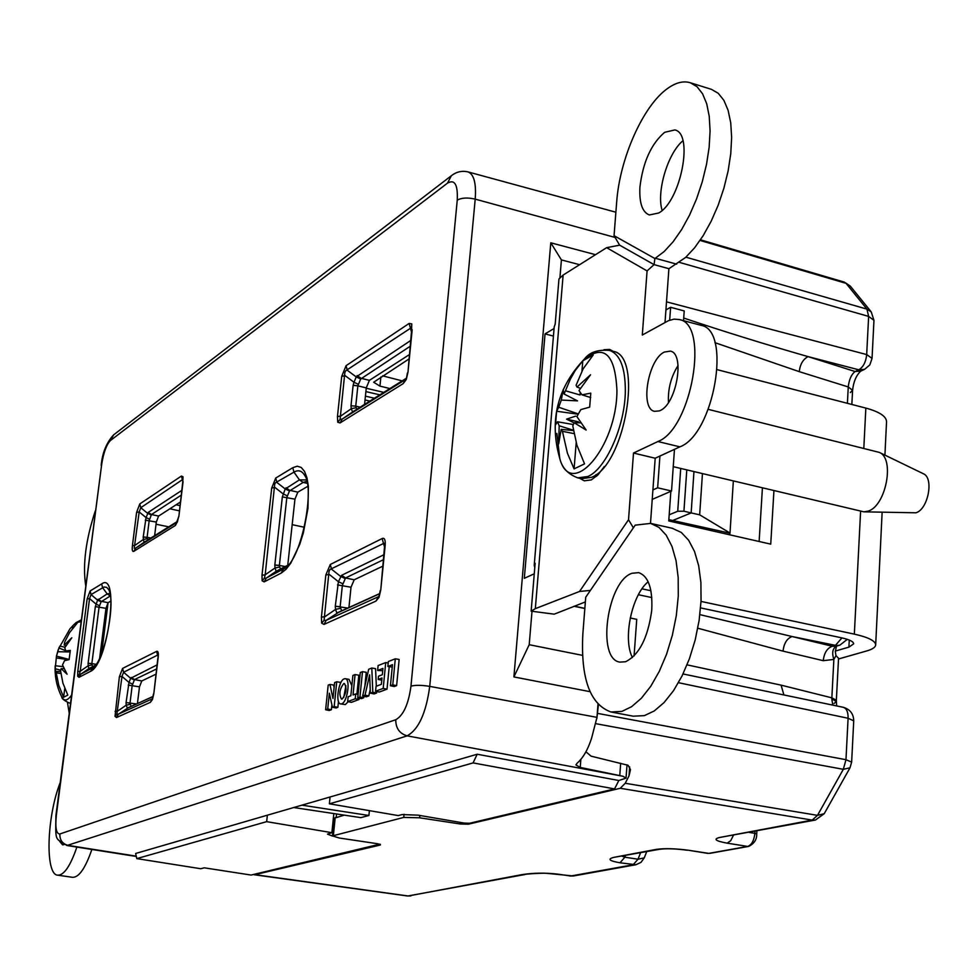 <?xml version="1.0" encoding="UTF-8"?>
<svg xmlns="http://www.w3.org/2000/svg" width="978" height="978" viewBox="0 0 978 978"><rect width="100%" height="100%" fill="white"/><g stroke="black" fill="none" stroke-linecap="round" stroke-linejoin="round"><path stroke-width="1.47" d="M584.037 359.391L584.551 358.889C604.428 343.999 615.223 354.574 616.935 390.638C616.849 447.618 570.785 500.051 559.795 458.584L556.873 433.425M879.344 452.411L923.366 473.743C934.137 477.924 928.146 509.404 915.934 512.79L863.916 511.836L868.134 511.127C886.007 506.042 895.09 458.425 879.344 452.411L708.316 409.366M673.243 466.665L863.916 511.836M559.795 458.584C549.013 420.736 557.264 387.508 584.551 358.889C589.526 352.276 597.851 349.439 609.514 350.405L613.108 351.322C643.671 355.466 624.979 465.137 591.482 477.35L581.36 478.694L577.766 477.863C568.059 474.208 562.093 467.863 559.868 458.816M578.316 413.926L558.707 407.239L561.311 400.063L563.157 389.672L564.074 394.024L570.406 379.012L575.296 370.405L582.79 360.784L593.218 354.99L583.145 368.828L576.091 385.246L576.983 387.056L590.553 374.782L579.013 390.564L581.996 394.843L590.785 393.144L589.673 407.129L580.798 409.623L576.91 416.604L586.152 430.051L574.098 422.704L572.79 425.992L576.947 445.296L584.551 463.865L574.086 468.89L567.436 453.242L562.423 431.31L561.176 429.354L558.683 443.914L559.196 425.785L557.509 421.787L573.34 424.55M558.707 407.239L556.629 411.249L555.492 424.917L557.509 421.787M574.025 422.875L566.58 419.134L575.651 416.127M578.169 414.207L556.629 411.249M573.389 430.21L559.196 425.785M561.176 429.354L573.45 430.577M574.086 468.89L576.189 442.741M574 433.609L562.423 431.31M580.932 422.838L574.098 422.704M576.983 387.056L580.431 388.339M565.749 390.858L580.04 394.978L580.247 392.422M581.971 370.955L582.79 360.784M564.074 394.024L577.497 400.87L561.311 400.063M581.996 394.843L590.724 397.557M580.834 393.266L580.04 394.978M566.58 419.134L578.499 421.836M665.932 309.928L670.615 307.3L684.209 310.943L683.524 320.674M674.465 449.342L671.531 491.029L652.228 499.391M671.531 491.029L657.644 487.802L652.913 489.88M670.615 307.3L669.685 320.185M659.93 456.041L657.644 487.802M71.455 695.297C67.433 700.847 64.23 701.434 61.834 697.07L61.834 697.07C61.614 698.5 64.047 700.456 69.145 702.962L70.44 703.194M55.514 665.786L56.48 656.104L59.193 647.155M81.211 619.893L75.978 622.693L80.978 621.653M64.756 688.488L63.619 697.228L67.812 695.126L62.934 683.182L60.526 670.651L61.125 668.646L67.079 674.221L62.506 664.942L64.548 660.676L69.108 659.624L70.306 650.407L65.819 650.932L70.184 652.008M63.619 697.228L58.79 685.407L55.954 671.434L56.088 680.003L55.22 665.749L63.203 666.641M61.834 697.07C56.92 687.326 54.707 676.996 55.171 666.042L55.22 665.749M69.903 628.915L59.022 648.035L69.903 628.915L73.484 625.052L77.14 623.182L69.536 632.68L64.682 642.081L64.193 645.125L71.81 637.79L64.756 647.766L65.819 650.932M64.193 645.125L66.003 645.712M59.89 646.103L65.061 647.24M72.934 625.627L72.58 628.365M57.653 651.727L68.753 651.935L66.92 651.201M65.746 650.725L59.022 648.035M68.717 659.698L56.602 657.986M60.648 670.211L55.416 668.769M55.954 671.434L60.612 671.568M60.844 673.487L56.382 672.864M61.125 668.646L64.083 668.61M69.145 659.465L56.48 656.104M832.767 705.089L831.801 698.781L833.867 659.429L823.256 660.676L783.048 651.14L697.791 628.218M253.546 874.466L408.242 895.995L522.191 874.589C533.56 872.853 545.479 872.706 557.961 874.149L570.7 876.019L633.121 864.784L638.011 859.21L644.245 857.889L646.715 851.691M620.26 788.28L625.235 783.268L817.51 815.359L812.18 820.09L815.432 820.041L719.405 837.523L812.18 820.09L620.26 788.28L468.364 824.197L460.406 824.002L419.611 817.804L403.743 817.412L332.483 835.909L339.244 838.012L377.569 843.733L380.344 845.004L254.659 874.735M625.235 783.268L629.001 775.921L629.661 766.874M402.154 380.87L382.642 375.845M344.293 815.139L334.28 818.183L332.483 835.909M836.569 646.018L835.298 651.531L835.982 655.639L833.867 659.429C831.765 653.206 832.522 648.805 836.141 646.238M596.861 718.622L598.402 704.747M585.932 751.776L591.128 756.177L628.072 765.285L630.492 769.588L629.001 775.921M847.4 403.315L848.256 386.946L799.258 371.652L714.906 342.655M835.982 655.639L838.549 658.267L836.349 700.236L831.838 697.84L781.08 685.138L687.057 664.857M815.432 820.041L824.234 813.696L817.51 815.359L843.317 769.319L845.97 759.698L848.097 718.255C848.219 712.094 846.618 708.451 843.268 707.302L683.035 673.952M850.371 392.52L852.584 390.32L848.256 386.946C849.075 379.623 851.349 374.488 855.078 371.518L858.806 369.806C863.293 367.092 865.909 362.019 866.679 354.574L868.635 316.407L866.936 309.121L846.056 283.339L700.052 240.429M683.708 318.046C722.766 331.175 764.234 344.036 808.097 356.628L855.078 371.518L860.836 371.065L864.576 369.354L858.806 369.806L808.097 356.628C803.06 359.207 800.114 364.219 799.258 371.652M783.843 694.735L781.08 685.138M622.191 856.288L624.869 857.205L620.003 862.792L635.957 864.723L573.45 875.97L546.702 873.33C542.044 872.877 522.778 874.222 525.027 874.515L522.191 874.589M844.32 282.116L850.273 286.065L844.32 282.116L700.48 239.818M850.273 286.065L871.202 311.86L866.936 309.121L685.896 257.177M596.005 723.72L843.317 769.319L850.004 767.803L851.642 762.119L853.733 720.823C853.549 713.818 850.053 709.307 843.268 707.302M659.306 849.332L613.927 857.351L656.434 849.356C664.808 848.232 675.48 848.525 688.451 850.249L708.818 853.378L747.693 846.435L727.167 843.158L730.688 840.738L733.353 835.444M699.906 614.636L792.082 636.531C786.948 638.475 783.94 643.341 783.048 651.14M841.936 637.9L835.456 645.346L792.082 636.531L832.327 646.262L836.043 646.262M847.327 639.331L839.857 645.15L832.327 646.262C827.144 648.157 824.124 652.962 823.256 660.676M292.178 524.673L304.378 527.252M604.282 466.555L597.9 474.966L591.287 479.905L584.269 480.834L579.893 478.352M659.416 410.882L654.575 411.335C639.759 408.951 647.974 359.415 664.368 352.043L670.346 351.114C685.223 353.4 676.568 404 660.138 410.552L659.416 410.882M678.06 365.515C670.969 376.86 667.778 389.171 668.475 402.459M625.578 661.739L619.856 662.118C596.274 659.172 607.216 580.822 632.106 573.255L638.707 572.643C648.267 576.066 652.619 588.23 651.788 609.111L651.617 611.201C647.778 638.121 639.099 654.967 625.578 661.739M648.169 581.776C631.776 594.954 622.631 638.952 632.424 657.546M639.856 188.595L639.967 186.761C643.023 161.908 651.25 143.766 664.661 132.311L674.844 129.94C693.952 133.448 680.81 201.138 658.695 213.008L649.319 214.964C642.509 212.25 639.343 203.461 639.856 188.595M682.913 140.746C667.717 153.302 656.275 191.896 662.13 210.38M606.641 247.678L619.636 245.16L614.05 235.674L616.678 202.079C619.685 158.473 643.255 105.196 667.913 88.24C676.042 82.494 683.512 80.673 690.309 82.751L697.033 86.712L702.571 93.778L706.703 103.741L709.233 116.272L710.077 130.942L709.16 147.177L706.519 164.365L702.253 181.871L696.532 198.986L689.576 215.062L681.666 229.512L673.108 241.786L664.233 251.48L654.893 258.534L654.074 264.622L647.081 270.918L606.641 247.678L563.132 275.062L558.964 278.974L555.186 324.134L554.208 326.884L534.208 565.333L535.149 563.279L531.14 611.164L535.321 608.658L579.551 591.458L628.524 519.746L633.5 453.046L655.199 458.23L650.492 523.352M672.241 528.279L681.275 532.435L688.61 540.198L694.502 551.421L698.671 565.7L700.896 582.436L701.055 600.944L699.123 620.407L695.187 639.967L689.417 658.744L682.069 675.908L673.5 690.725L664.074 702.559L654.221 710.969L644.368 715.639L633.206 716.189L611.446 712.082M621.91 711.385L610.883 711.972C589.905 704.294 580.565 678.194 582.864 633.695L585.724 597.216L635.199 525.162L650.639 523.389L658.976 527.411L666.201 535.174L671.984 546.409L676.055 560.712L678.182 577.509L678.28 596.079L676.311 615.627L672.351 635.26L666.593 654.135L659.282 671.385L650.761 686.287L641.409 698.194L631.654 706.666L621.91 711.385M63.998 844.65L62.604 844.858L59.768 841.52M700.59 607.913L841.789 637.864C849.564 639.6 853.525 641.592 853.672 643.842L848.904 647.13L835.383 651.055M838.513 658.976L866.85 650.908C872.51 649.27 875.457 647.265 875.677 644.905C875.432 640.871 868.317 637.277 854.344 634.135L701.03 601.421M650.92 590.736L641.971 588.829M638.377 594.722L651.813 597.57M884.919 455.112L886.545 421.726C886.374 416.371 879.479 411.824 865.848 408.083L717.265 369.684M759.136 541.494L762.412 487.875M773.94 490.614L770.737 544.135L668.756 520.944L670.847 491.335M534.795 567.546L534.208 565.333M585.345 601.935L554.233 614.16L531.14 611.164M690.309 82.751L711.458 89.353L718.28 93.326L723.916 100.404L728.121 110.355L730.737 122.873L731.642 137.482L730.762 153.668L728.158 170.795L723.891 188.216L718.158 205.258L711.165 221.248L703.206 235.612L694.588 247.813L685.627 257.434L668.903 268.705L665.016 322.483M633.5 453.046L657.901 441.53C691.617 428.987 709.845 324.146 679.258 319.537L701.079 325.344C732.082 330.075 713.977 434.476 679.881 446.848L655.199 458.23M595.993 474.623L596.58 476.249M67.47 702.497L69.181 712.901M603.964 349.721L609.649 349.439L613.206 351.359M679.258 319.537L674.025 319.134L668.451 320.686L642.301 335.026L647.081 270.918M628.524 519.746L633.365 527.839M590.394 590.406L579.551 591.458M619.636 245.16L654.074 264.622L668.903 268.705M614.05 235.674L654.893 258.534M91.883 849.454C85.367 868.256 78.925 877.535 72.555 877.315L57.702 875.176C44.89 874.711 46.736 816.557 60.171 782.681M76.871 847.082C70.379 866.019 63.986 875.383 57.702 875.176M85.661 585.406C82.592 564.538 85.795 539.697 95.294 510.907M343.718 683.61C339.525 689.172 338.779 694.343 341.505 699.099L342.141 699.038C346.334 693.561 347.092 688.39 344.427 683.536L343.718 683.61M343.706 697.571L345.906 685.749M344.207 678.842C338.522 680.456 335.173 703.414 340.564 703.915L341.664 703.818C347.398 702.338 350.772 679.001 345.295 678.72L344.207 678.842M340.564 703.915L345.344 704.563L348.205 701.703M77.69 676.275L77.763 671.58L80.208 671.275L79.414 674.148L80.819 674.135L78.998 677.302L77.69 676.275L79.414 674.148M88.106 663.231L91.859 663.597L92.066 664.869L88.216 665.725L88.093 663.316L95.355 606.604L97.592 600.15L101.113 601.776L99.084 606.971L91.859 663.597L96.162 664.331M181.162 495.223L151.468 514.538L149.182 520.528L147.103 537.325L147.886 539.893M182.886 479.354L140.771 507.716L139.169 511.959L134.218 548.218L135.404 548.291L144.817 541.824L144.096 542.252L143.35 539.489L147.336 538.634M182.837 481.176L181.382 476.066L183.02 476.751L182.752 482.02L182.91 479.379M158.167 657.619L153.815 693.646L152.47 699.478L150.38 702.326L116.48 717.534L115.025 716.361L119.377 676.739L122.605 668.39L156.553 651.397C158.143 650.81 158.68 652.876 158.167 657.619L158.057 654.991M157.996 654.881L123.607 672.253L121.993 676.421L116.871 714.123L118.399 714.16L152.323 698.842L150.38 702.326M153.106 696.409L127.372 708.206L126.199 705.211L117.69 711.067L115.062 711.336M156.541 668.976L134.499 679.588L132.189 685.492L130.037 702.938L131.089 706.397M130.037 702.974L126.052 702.632L126.199 705.211L130.27 704.294M274.83 564.978L279.378 565.431L279.659 566.971L275.038 567.973L274.818 565.076L282.336 496.897L285.221 488.976L289.488 490.944L286.847 497.362L279.378 565.431L285.246 566.555M262.153 580.834L261.994 575.26L265.185 574.783L264.341 578.206L266.285 578.071L285.16 568.096C301.982 557.802 314.708 488.132 304.818 475.638C302.019 470.736 298.4 469.574 293.962 472.142L275.515 482.741L274.732 484.012L265.185 574.783L275.038 567.973L276.163 571.262L266.285 578.071L264.182 581.861L262.153 580.834L264.341 578.206M412.178 329.647L407.973 372.251L406.286 379.452L403.18 383.62L340.051 422.924L337.74 422.251L337.447 416.652L341.701 376.396L346.065 365.699L409.134 323.437L411.762 323.889L411.579 330.478L411.616 327.813L410.454 328.29L409.134 323.437M411.432 331.872L410.454 328.29L345.796 370.699L344.843 372.581L340.063 419.428L342.19 419.085L405.467 379.55M353.718 411.163L352.581 411.848L351.249 408.731L340.882 415.956L337.447 416.652M403.18 383.62L406.506 377.85M410.002 346.395L360.699 378.999L356.212 376.921L410.577 340.576M360.699 378.999L357.862 385.797L355.748 406.151L356.811 409.232M350.992 405.76L355.748 406.151L350.992 405.76L351.249 408.731L356.065 407.716M383.217 559.819L345.54 577.961L342.361 585.406L340.161 606.666L341.628 610.847M338.791 612.13L336.872 613.023L335.54 609.416L340.478 608.316M385.136 545.773L380.748 590.076L379.024 597.338L375.919 601.115L324.011 624.404L321.676 623.194L321.407 617.155L325.833 574.991L330.283 564.477L382.154 538.536C384.611 537.545 385.601 539.954 385.136 545.773L384.55 546.396L384.586 543.255L383.498 543.487L382.154 538.536M384.501 546.849L383.498 543.487L330.014 569.465L329.048 571.286L324.06 620.394L326.224 620.309L378.498 596.714L379.293 595.406M340.161 606.715L335.283 606.287L335.54 609.416L324.916 616.69L321.407 617.155M375.919 601.115L378.792 596.238M580.846 759.417L580.223 767.424L622.986 776.275L626.042 778.146L618.842 780.505L477.191 754.234L301.921 805.163L368.914 815.493L360.833 817.632L293.73 807.535L135.649 853.476L136.798 858.611L266.664 821.654L267.373 815.2M369.391 810.652L368.914 815.493M333.828 813.574L331.884 832.681L327.52 834.136L332.544 836.104M618.842 780.505L614.551 788.916L469.55 823.28L464.244 823.085L418.034 815.151L402.154 814.564L398.229 815.579L329.378 803.806L330.075 796.984M379.77 844.173L251.089 875.053L204.255 867.816L200.722 868.721L136.798 858.611M369.831 401.09L365.038 399.941M366.237 388.242L383.767 392.374M389.88 388.547L379.941 386.127L373.657 382.227L408.743 359.134M266.664 821.654L331.884 832.681M379.745 844.454L377.801 843.757M168.742 526.849L156.04 524.232M179.28 510.834L169.927 508.768M101.639 653.438L108.069 602.705M350.625 695.859L350.955 694.612M351.848 685.749L348.999 679.331L345.295 678.72M261.994 575.26L271.713 487.998L275.723 478.059L292.777 467.692L297.226 466.213L301.2 467.435L304.488 471.323L306.933 477.716L308.376 486.323L307.984 508.315L303.363 532.802L299.733 544.367L290.796 563.132L285.967 569.367L281.236 573.071L264.182 581.861M183.069 481.604L178.852 516.518L175.417 525.418L133.864 551.286C132.409 552.008 131.92 550.162 132.421 545.761L136.578 512.435L139.768 503.951L181.382 476.066M77.763 671.58L87.128 598.952L90.11 590.969L91.052 594.587L89.56 598.585L80.208 671.275L88.216 665.725L88.851 668.585L80.819 674.135L93.277 667.583C104.683 660.358 116.26 600.186 108.472 589.294L106.651 587.362L104.035 586.996L91.052 594.587L97.592 600.15L107.164 593.915L109.903 593.377M332.422 707.241L334.183 706.593L336.738 681.776L334.623 682.607L332.985 698.463L329.928 684.441L328.18 685.126L325.625 709.759L327.716 708.989L329.354 693.182L332.422 707.241L336.077 707.974L337.875 707.314L338.474 701.47M340.271 683.891L340.43 682.375L336.738 681.776M325.625 709.759L329.244 710.505L331.395 709.71L331.897 704.82M334.121 687.424L333.596 685.04L329.928 684.441M356.921 694.135L358.816 675.199L355.075 674.575L352.887 675.443L350.833 695.774L348.156 696.776L347.667 701.593L351.346 702.351L358.987 699.527L359.122 698.145M357.728 697.864L359.941 697.045L362.483 671.678L360.271 672.546L357.728 697.864L361.432 698.622L363.706 697.791L363.853 696.299M364.867 686.189L366.249 672.302L362.483 671.678M370.369 693.17L372.801 692.265L371.799 668.023L368.694 669.245L362.642 696.043L365.038 695.15L369.623 674.857L370.369 693.17L374.122 693.94L376.616 693.023L376.554 691.458M376.322 686.226L375.576 668.659L371.799 668.023M362.642 696.043L366.334 696.813L368.804 695.908L370.222 689.612M375.564 691.25L383.193 688.414L385.735 662.558L378.107 665.553L377.618 670.456L382.948 668.39L382.325 674.734L378.474 676.201L378.156 679.441L382.007 677.974L381.371 684.331L376.053 686.324L375.564 691.25L379.317 692.033L387.019 689.184L389.207 666.764M377.618 670.456L382.716 670.725M387.863 666.483L392.471 664.685L390.418 685.737L392.765 684.869L395.295 658.805L388.339 661.531L387.863 666.483L392.239 667.045M390.418 685.737L394.207 686.532L396.616 685.639L399.146 659.453L395.295 658.805M477.191 754.234L473.071 762.913L329.378 803.806M473.071 762.913L614.551 788.916M301.921 805.163L293.73 807.535M597.974 704.294L596.983 717.351L591.617 738.097C587.888 749.698 583.047 758.06 577.093 763.207L575.92 764.918L580.223 767.424M634.074 655.969L636.739 619.343L630.235 617.986M584.832 608.512L573.976 606.25M595.516 254.683L550.785 242.788L561.409 259.903L559.929 277.703M550.785 242.788L513.902 676.935L589.991 691.666M532.008 611.287L529.208 644.71L513.902 676.935M554.074 328.522L545.039 333.889L524.318 578.316L534.269 573.793M382.569 566.274L354.207 579.783L351.016 587.216L348.938 607.534M672.571 521.812L672.656 520.54L691.153 512.924L699.661 514.819L730.004 533.034L729.588 534.783M668.842 519.648L729.698 533.157M693.964 471.592L691.153 512.924L683.928 511.213L677.73 511.249L669.184 514.819M702.448 473.609L699.661 514.819M545.039 333.889L553.438 336.09M579.612 264.696L561.409 259.903M529.208 644.71L582.485 655.358M409.183 354.745L369.403 380.344L366.273 387.899L364.574 404.366M307.703 486.384L297.825 492.142L294.953 499.159L287.752 565.26M180.331 502.056L158.595 516.066L156.309 522.056L154.634 535.687M155.905 674.221L141.798 680.945L139.487 686.837L137.433 703.512M110.832 601.103L108.106 602.68L105.979 608.328L99.67 658.023M730.004 533.034L733.341 480.956M92.066 664.869L92.751 666.58M110.355 595.932L101.113 601.776M126.052 702.632L129.01 682.473L130.636 678.292L134.377 680.028M149.72 519.294L146.064 517.594L148.24 512.386L181.737 490.443M358.486 384.342L353.999 382.276L356.212 376.921L347.312 370.295L346.065 365.699M343.009 583.829L338.412 581.702L341.603 575.296L383.706 554.844M279.659 566.971L280.576 568.988M306.835 481.335L303.156 482.423L289.488 490.944M380.748 590.076L384.55 546.396M345.258 578.573L340.65 576.445L331.554 569.22L330.283 564.477M335.283 606.287L338.412 581.702L329.329 574.477L325.833 574.991M324.011 624.404L326.224 620.309L339.121 611.996M340.051 422.924L342.19 419.085L353.999 411.004M407.973 372.251L411.579 330.478M351.004 405.662L353.119 385.356L357.862 385.845L353.131 385.259L353.999 382.276L345.124 375.65L341.701 376.396M271.713 487.998L274.891 487.411L283.192 493.939L287.459 495.919M306.481 479.954L299.427 479.868L285.221 488.976L276.896 482.447L275.723 478.059M277.789 570.443L276.847 571.005M116.48 717.534L118.399 714.16L128.778 707.449M119.377 676.739L121.993 676.421L129.01 682.473L132.739 684.209M158.008 656.458L156.553 651.397M153.815 693.646L157.874 657.937M157.03 664.918L130.636 678.292L123.607 672.253L122.605 668.39M178.852 516.518L182.752 482.02M151.333 515.051L147.666 513.352L140.771 507.716L139.768 503.951M175.417 525.418L177.152 522.228M143.216 536.946L147.103 537.374L143.204 537.032L146.064 517.594L139.169 511.959L136.578 512.435M133.864 551.286L135.734 548.083L177.177 522.191M143.204 537.032L143.35 539.489L135.001 545.308L132.421 545.761M144.756 541.849L177.556 521.335L145.062 541.678M87.128 598.952L89.56 598.585L96.101 604.147L99.609 605.773M90.196 667.901L95.551 665.187M334.183 706.593L337.875 707.314M327.716 708.989L331.395 709.71M347.667 701.593L355.234 698.793L355.723 693.952L353.021 694.955L355.075 674.575M355.234 698.793L358.987 699.527M355.723 693.952L358.082 694.331M359.941 697.045L363.706 697.791M372.801 692.265L376.616 693.023M365.038 695.15L368.804 695.908M385.735 662.558L388.205 662.974M383.193 688.414L387.019 689.184M378.156 679.441L381.787 680.199M392.765 684.869L396.616 685.639M609.514 350.405C620.064 354.17 625.333 367.704 625.345 391.029C625.064 425.907 605.883 469.073 587.864 476.506L577.766 477.863M70.477 702.938L69.145 702.962M688.451 850.249L707.962 853.415M834.063 703.488L836.312 701.532L831.801 698.781M380.344 845.004L380.405 844.381M468.425 823.403L468.364 824.197M403.743 817.412L404.036 814.271M335.185 817.608L333.388 835.371M460.406 824.002L460.54 822.449M419.831 815.456L419.611 817.804M625.468 855.677L624.869 857.205L638.011 859.21L640.541 852.853M749.368 832.437L754.882 833.329L754.992 831.386M620.003 862.792C609.172 860.872 607.142 859.051 613.927 857.351M719.405 837.523C713.109 839.173 715.688 841.056 727.167 843.158M597.741 713.414L845.97 759.698L851.642 762.119M853.733 720.823L848.097 718.255L678.463 682.693M666.507 301.847L866.679 354.574L872.046 358.376L873.965 320.332L868.635 316.407L679.429 262.385M254.182 874.76L407.704 896.007L525.015 874.515M860.774 371.09C856.251 375.295 853.525 381.701 852.584 390.32L851.85 404.464M687.412 850.261C675.541 848.684 666.226 848.366 659.478 849.295L656.434 849.356M557.191 874.161L557.961 874.149M747.693 846.435C751.642 844.968 754.038 840.603 754.882 833.329L756.715 834.014C756.923 839.442 754.246 843.574 748.683 846.41L747.693 846.435M849.271 640.052L848.904 647.13M865.848 408.083L863.806 448.303M860.603 511.225L854.344 634.135M535.321 608.658L563.132 275.062M574.22 606.152L584.844 608.365M657.901 441.53L679.881 446.848M676.666 264.146L655.358 258.265M91.859 663.646L88.093 663.316M183.02 476.751L182.874 479.269M115.025 716.361L116.871 714.123M152.47 699.478L152.409 698.842M153.069 696.556L128.265 707.681M277.605 570.529L288.4 564.917M279.378 565.48L274.818 565.076M337.74 422.251L340.063 419.428M406.286 379.452L407.374 373.046M411.762 323.889L411.481 327.471M360.968 378.29L357.104 375.601M406.127 378.4L353.388 411.383M353.437 411.359L406.127 378.388M338.791 612.142L337.679 612.803M321.676 623.194L324.06 620.394M379.024 597.338L380.161 590.651M374.415 398.217L365.43 396.139M336.554 813.977L336.212 817.327M380.87 376.982L379.941 386.127M179.915 505.565L176.138 504.77M90.11 590.969L101.639 583.952C120.001 570.394 108.216 664.258 90.477 671.385L78.998 677.302M59.866 833.977L395.76 719.735C403.413 715.419 408.486 704.233 410.968 686.153L457.239 200.172C457.997 184.708 454.746 179.023 447.508 183.118L110.477 440.503C106.468 444.611 103.521 452.667 101.639 464.684L56.345 815.236C55.074 827.73 56.247 833.977 59.866 833.977C59.67 840.078 62.445 843.892 68.203 845.408L136.248 856.153M622.986 776.275L407.129 735.847L66.907 845.518L136.321 856.471M619.783 775.468L620.675 763.28M341.603 575.296L345.54 577.961L354.207 579.783M179.047 502.888L180.209 503.132M357.153 375.564L360.98 378.278L369.403 380.344M366.273 387.899L357.862 385.845M355.748 406.151L360.173 407.129M351.016 587.216L337.496 584.917M335.295 606.177L347.74 608.084M294.953 499.159L282.336 496.897M307.251 483.352L303.156 482.423L299.427 479.868L293.962 472.142L292.777 467.692M286.028 487.814L289.72 490.333L297.825 492.142M365.894 391.603L379.819 394.843M156.309 522.056L145.306 520.149M147.103 537.325L150.844 538.047M148.24 512.386L151.468 514.538L158.595 516.066M139.487 686.837L128.228 685.101M126.064 702.546L136.419 703.977M131.199 677.461L134.499 679.588L141.798 680.945M105.979 608.328L95.355 606.604M110.367 595.981L107.164 593.915L102.604 587.619L101.639 583.952M98.093 599.294L101.211 601.311L108.106 602.68M677.73 511.249L680.712 468.438M686.788 469.88L683.928 511.213M90.477 671.385L94.132 666.837M281.236 573.071L283.351 569.233L286.933 566.543M288.29 565.064L276.884 570.981M379.647 593.756L337.728 612.778M615.101 237.446L475.21 199.133L429.733 686.373L596.983 717.351M447.508 183.118L451.359 175.722C456.445 171.761 462.019 170.502 468.083 171.92C473.988 174.341 476.359 183.412 475.21 199.133C467.496 197.385 461.506 197.727 457.239 200.172M410.968 686.153C415.32 684.991 421.579 685.065 429.733 686.373C426.078 713.133 418.547 729.612 407.129 735.847C399.513 733.573 395.723 728.207 395.76 719.735M451.359 175.722L113.619 434.868L110.477 440.503M101.639 464.684L55.917 815.579C55.428 843.146 55.208 837.425 66.907 845.518M75.978 622.693L73.484 625.052M56.59 655.639L58.277 649.551M836.349 700.236L836.642 705.908M407.704 896.007L410.882 895.921M873.965 320.332L871.202 311.86M864.576 369.354L869.845 364.88L872.046 358.376M824.234 813.696L850.004 767.803M756.899 831.019L756.715 834.014M748.635 846.422L709.784 853.354M635.957 864.723L640.981 862.376L644.245 857.889M569.929 876.031L573.45 875.97M839.857 645.15L836.031 646.275M875.677 644.905L882.132 512.362M672.803 528.401L650.639 523.389M626.042 778.146L627.02 764.808M468.083 171.92L615.883 212.214M113.619 434.868C106.504 442.631 102.348 452.802 101.174 465.357M379.684 593.573L338.73 612.167M152.507 698.426L153.509 693.94M178.546 516.91L177.373 522.069M95.624 665.077L89.817 668.096"/></g></svg>
